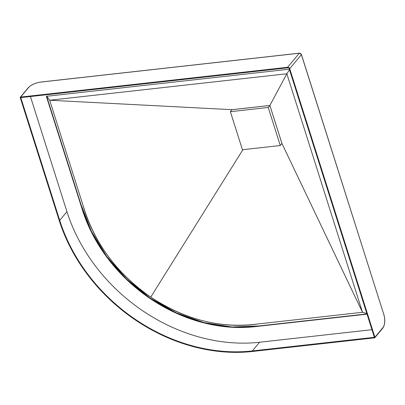 <?xml version="1.0" encoding="UTF-8"?>
<svg xmlns="http://www.w3.org/2000/svg" width="405" height="405" viewBox="0 0 405 405"><rect width="100%" height="100%" fill="white"/><g stroke="black" fill="none" stroke-linecap="round" stroke-linejoin="round"><path stroke-width="0.61" d="M268.216 107.467L280.285 145.522L281.936 143.542L269.862 105.482L232.024 109.704L230.374 111.689L268.216 107.467L269.862 105.482M280.285 145.522L242.448 149.744L230.374 111.689M82.625 209.679L46.651 96.279L80.98 204.495L91.317 231.209L106.682 256.4L126.532 278.999L150.022 298.07L176.175 312.802L203.892 322.582L232.004 326.997L259.362 325.929L366.955 313.916L254.851 326.43A147.481 120.386 39.7 0 1 82.625 209.679L82.402 209.947L46.352 96.309L289.322 69.189M367.031 314.153L254.629 326.698A147.481 120.386 39.7 0 1 82.402 209.947M30.426 96.537L66.947 211.673A164.936 134.632 -140.3 0 0 259.559 342.245L371.962 329.695M20.25 97.671L59.191 220.421A165.539 135.123 -140.3 0 0 252.507 351.469L374.544 337.846A0.602 0.491 -140.3 0 0 374.908 337.249L289.722 68.698A1.807 1.473 -140.3 0 0 287.611 67.27L20.614 97.073A0.602 0.491 -140.3 0 0 20.25 97.671M374.377 337.309L288.846 67.686L20.782 97.61L59.722 220.36A164.936 134.632 -140.3 0 0 252.335 350.933L374.377 337.309M46.742 96.268L49.683 100.237L286.836 73.766L289.509 69.776M269.882 105.457L232.045 109.684L49.683 100.237L83.121 205.654C92.983 241.01 117.89 275.041 150.751 297.083C183.414 319.459 223.109 329.219 257.696 323.995L362.505 312.296L286.836 73.766L49.683 100.237L84.711 210.661C96.365 245.749 118.382 274.56 150.751 297.083C183.627 318.786 217.617 327.944 252.72 324.552L362.505 312.296L286.836 73.766L269.882 105.457L281.956 143.517L362.505 312.296L366.834 313.536M150.751 297.083L242.894 149.698M287.611 67.27L299.285 53.232L41.077 82.058A9.933 3.544 -17.6 0 0 28.618 87.45L20.614 97.073M374.908 337.249L382.912 327.625A9.933 4.511 83.6 0 0 383.773 314.371L301.391 54.665L289.722 68.698M254.851 326.43L254.629 326.698M252.335 350.933L259.559 342.245M59.722 220.36L66.947 211.673M301.315 54.462L301.391 54.665A1.807 1.473 -140.3 0 0 299.285 53.232A0.602 0.273 83.6 0 1 299.386 53.171L41.183 81.997A0.602 0.273 83.6 0 0 41.077 82.058M20.321 97.225L28.325 87.601A0.602 0.491 39.7 0 1 28.618 87.45M41.295 82.033A0.602 0.273 83.6 0 0 41.183 81.997C35.498 82.848 31.215 84.721 28.325 87.601M299.518 53.227A0.602 0.273 83.6 0 0 299.386 53.171L301.431 54.543L383.773 314.371M383.712 314.169L383.813 314.245C385.378 320.026 385.054 324.633 382.841 328.07A0.602 0.491 -140.3 0 0 382.912 327.625M382.841 328.07L374.838 337.694"/></g></svg>
